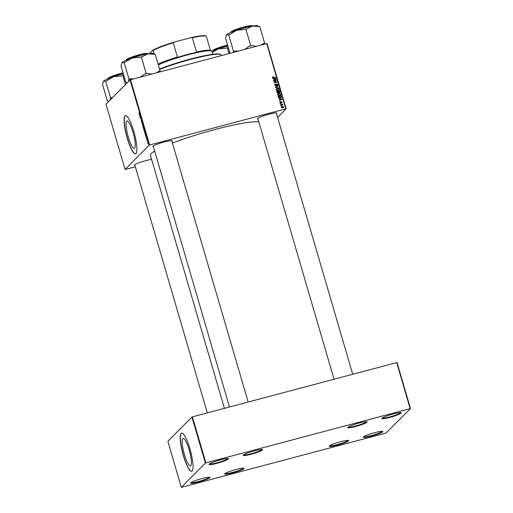 <?xml version="1.0" encoding="UTF-8"?>
<svg xmlns="http://www.w3.org/2000/svg" width="513" height="513" viewBox="0 0 513 513"><rect width="100%" height="100%" fill="white"/><g stroke="black" fill="none" stroke-linecap="round" stroke-linejoin="round"><path stroke-width="0.77" d="M363.493 436.909A10.1 1.186 -16.3 0 1 373.15 433.107A10.1 1.186 -16.3 0 1 382.627 431.42A10.1 1.186 -16.3 0 1 382.595 431.837A10.1 1.186 -16.3 0 1 371.79 435.96A10.1 1.186 -16.3 0 1 363.384 437.05A10.1 1.186 -16.3 0 1 363.493 436.909M363.698 436.736A9.657 1.135 163.7 0 0 372.598 435.229A9.657 1.135 163.7 0 0 382.057 431.529A9.657 1.135 163.7 0 0 382.191 431.324M381.973 418.249A10.1 1.186 -16.3 0 1 391.631 414.446A10.1 1.186 -16.3 0 1 401.108 412.766A10.1 1.186 -16.3 0 1 401.076 413.177A10.1 1.186 -16.3 0 1 390.271 417.3A10.1 1.186 -16.3 0 1 381.858 418.39A10.1 1.186 -16.3 0 1 381.973 418.249M382.179 418.076A9.657 1.135 163.7 0 0 391.079 416.569A9.657 1.135 163.7 0 0 400.538 412.869A9.657 1.135 163.7 0 0 400.672 412.67M209.246 464.111A10.1 1.186 -16.3 0 1 218.897 460.308A10.1 1.186 -16.3 0 1 228.381 458.628A10.1 1.186 -16.3 0 1 228.343 459.039A10.1 1.186 -16.3 0 1 217.544 463.162A10.1 1.186 -16.3 0 1 209.131 464.259A10.1 1.186 -16.3 0 1 209.246 464.111M209.445 463.938A9.657 1.135 163.7 0 0 218.352 462.431A9.657 1.135 163.7 0 0 227.804 458.731A9.657 1.135 163.7 0 0 227.945 458.532M190.765 482.771A10.1 1.186 -16.3 0 1 200.423 478.969A10.1 1.186 -16.3 0 1 209.9 477.289A10.1 1.186 -16.3 0 1 209.868 477.699A10.1 1.186 -16.3 0 1 199.063 481.822A10.1 1.186 -16.3 0 1 190.65 482.919A10.1 1.186 -16.3 0 1 190.765 482.771M190.971 482.598A9.657 1.135 163.7 0 0 199.871 481.091A9.657 1.135 163.7 0 0 209.33 477.391A9.657 1.135 163.7 0 0 209.464 477.193M190.74 465.637A14.152 2.918 -104.9 0 0 189.393 450.574A14.152 2.918 -104.9 0 0 183.167 438.468A14.152 2.918 -104.9 0 0 182.852 438.653A14.152 2.918 -104.9 0 0 184.199 453.716A14.152 2.918 -104.9 0 0 190.432 465.83A14.152 2.918 -104.9 0 0 190.74 465.637M192.138 471.024A19.757 4.072 -104.9 0 0 190.259 449.997A19.757 4.072 -104.9 0 0 181.564 433.094A19.757 4.072 -104.9 0 0 181.127 433.357A19.757 4.072 -104.9 0 0 183.006 454.383A19.757 4.072 -104.9 0 0 191.702 471.287A19.757 4.072 -104.9 0 0 192.138 471.024M181.647 433.081A19.757 4.072 -104.9 0 0 181.288 433.318A19.757 4.072 -104.9 0 0 183.115 454.14A19.757 4.072 -104.9 0 0 191.785 471.261M134.605 148.186A14.152 2.918 -104.9 0 0 133.258 133.124A14.152 2.918 -104.9 0 0 127.025 121.01A14.152 2.918 -104.9 0 0 126.711 121.203A14.152 2.918 -104.9 0 0 128.064 136.266A14.152 2.918 -104.9 0 0 134.291 148.372A14.152 2.918 -104.9 0 0 134.605 148.186M135.996 153.567A19.757 4.072 -104.9 0 0 134.117 132.546A19.757 4.072 -104.9 0 0 125.422 115.643A19.757 4.072 -104.9 0 0 124.986 115.906A19.757 4.072 -104.9 0 0 126.865 136.933A19.757 4.072 -104.9 0 0 135.56 153.836A19.757 4.072 -104.9 0 0 135.996 153.567M125.505 115.624A19.757 4.072 -104.9 0 0 125.153 115.861A19.757 4.072 -104.9 0 0 126.98 136.689A19.757 4.072 -104.9 0 0 135.644 153.804M257.943 118.984A10.1 1.186 -16.3 0 1 257.455 118.618A10.1 1.186 -16.3 0 1 257.571 118.477A10.1 1.186 -16.3 0 1 267.222 114.675A10.1 1.186 -16.3 0 1 276.706 112.995A10.1 1.186 -16.3 0 1 276.667 113.405A10.1 1.186 -16.3 0 1 276.488 113.559M276.129 113.097A9.657 1.135 163.7 0 0 276.27 112.898L352.726 374.278M134.932 165.391A10.1 1.186 -16.3 0 1 134.438 165.026A10.1 1.186 -16.3 0 1 134.553 164.885A10.1 1.186 -16.3 0 1 141.659 161.858A10.1 1.186 -16.3 0 1 151.611 159.402M153.393 146.744A10.1 1.186 -16.3 0 1 152.906 146.385A10.1 1.186 -16.3 0 1 153.015 146.237A10.1 1.186 -16.3 0 1 162.672 142.434A10.1 1.186 -16.3 0 1 172.15 140.754A10.1 1.186 -16.3 0 1 172.118 141.165A10.1 1.186 -16.3 0 1 171.938 141.325M171.579 140.857A9.657 1.135 163.7 0 0 171.714 140.658L248.177 402.045M224.412 408.354L150.412 155.285A57.514 6.759 -16.3 0 1 151.22 153.586A57.514 6.759 -16.3 0 1 154.669 151.098M224.861 473.711A10.1 1.186 -16.3 0 1 234.518 469.908A10.1 1.186 -16.3 0 1 243.996 468.228A10.1 1.186 -16.3 0 1 243.964 468.645A10.1 1.186 -16.3 0 1 233.159 472.762A10.1 1.186 -16.3 0 1 224.752 473.858A10.1 1.186 -16.3 0 1 224.861 473.711M225.066 473.537A9.657 1.135 163.7 0 0 233.966 472.031A9.657 1.135 163.7 0 0 243.425 468.331A9.657 1.135 163.7 0 0 243.56 468.132M329.417 445.951A10.1 1.186 -16.3 0 1 339.067 442.148A10.1 1.186 -16.3 0 1 348.545 440.468A10.1 1.186 -16.3 0 1 348.513 440.879A10.1 1.186 -16.3 0 1 337.708 445.002A10.1 1.186 -16.3 0 1 329.301 446.098A10.1 1.186 -16.3 0 1 329.417 445.951M329.615 445.778A9.657 1.135 163.7 0 0 338.516 444.271A9.657 1.135 163.7 0 0 347.974 440.571A9.657 1.135 163.7 0 0 348.109 440.372M347.878 427.31A10.1 1.186 -16.3 0 1 357.535 423.507A10.1 1.186 -16.3 0 1 367.013 421.821A10.1 1.186 -16.3 0 1 366.975 422.237A10.1 1.186 -16.3 0 1 356.176 426.361A10.1 1.186 -16.3 0 1 347.763 427.451A10.1 1.186 -16.3 0 1 347.878 427.31M348.083 427.137A9.657 1.135 163.7 0 0 356.984 425.63A9.657 1.135 163.7 0 0 366.442 421.93A9.657 1.135 163.7 0 0 366.577 421.724M243.329 455.069A10.1 1.186 -16.3 0 1 252.98 451.267A10.1 1.186 -16.3 0 1 262.464 449.587A10.1 1.186 -16.3 0 1 262.425 449.997A10.1 1.186 -16.3 0 1 251.626 454.12A10.1 1.186 -16.3 0 1 243.213 455.211A10.1 1.186 -16.3 0 1 243.329 455.069M243.528 454.896A9.657 1.135 163.7 0 0 252.434 453.389A9.657 1.135 163.7 0 0 261.886 449.689A9.657 1.135 163.7 0 0 262.021 449.491M280.56 104.671L282.689 104.158L282.317 104.505L282.919 105.101L280.56 104.671M280.303 103.786L280.643 103.44L280.303 103.786M281.329 96.598L280.438 97.932L278.527 97.464L278.065 96.143L281.118 95.867L281.162 97.553M277.61 94.725L277.854 93.783L278.572 93.385L279.976 93.443L280.669 94.193L280.412 95.155L279.668 95.553L277.61 94.725M276.186 89.852L276.43 88.916L277.148 88.512L278.553 88.576L279.245 89.326L278.989 90.288L278.245 90.679L276.186 89.852M274.808 85.152L274.955 84.279L275.526 83.985L275.154 85.081L275.814 85.549L276.847 83.959L277.854 84.574L277.2 85.671L277.514 84.658L276.949 84.26L275.93 85.844L274.808 85.152M275.487 85.851L276.045 85.402M276.308 84.478L276.847 83.959L276.552 84.26L276.994 84.254M277.674 85.421L277.264 85.658M277.097 85.414L277.514 84.658M276.949 84.26L276.167 85.748M276.283 85.344L275.93 85.844M272.55 77.014L273.288 76.61L272.897 77.354L275.808 77.726L273.576 77.925L272.55 77.425L273.019 76.655L272.55 77.425M273.153 76.95L272.634 77.617M130.039 79.913L105.986 104.197L125.076 169.476L149.129 145.192L130.039 79.913L130.526 79.727L149.616 145.006L285.805 108.846L266.715 43.567L267.061 43.528L286.145 108.807L285.805 108.846M130.526 79.727L266.715 43.567M272.954 78.669L272.858 78.335L276.161 78.925L276.27 79.297L273.48 80.47L274.154 79.855L273.852 78.816L272.954 78.669M273.66 81.08L276.622 80.503L274.493 82.317L277.174 82.375L274.122 82.651L276.244 80.836L273.66 81.08M275.545 87.518L275.43 87.127L278.206 85.908L275.917 87.261L278.822 88.024L275.545 87.518M276.982 92.443L276.642 91.269L279.694 90.993L279.983 92.167L279.444 92.744L278.617 92.526L278.136 93.045L276.982 92.443M279.912 91.744L279.444 92.744M278.815 98.714L282.022 98.971L282.131 99.342L279.341 100.516L280.021 99.907L279.713 98.862L278.815 98.714M279.886 101.927L280.419 101.542L280.143 102.414L280.585 102.728L281.329 101.587L282.118 102.068L281.675 102.933L281.849 102.125L281.304 101.959L280.694 103.03L279.874 102.472L280.38 101.555L280.002 101.754M280.54 101.837L279.931 102.626M280.31 103.004L280.752 102.619M280.868 102.273L281.329 101.587L281.034 101.882L281.823 102.363L281.38 103.228M281.547 102.638L281.849 102.125M281.304 101.959L280.746 103.068M280.9 105.845L281.246 105.492L280.9 105.845M281.265 107.223L281.894 106.274L283.522 106.884L282.849 107.826L281.265 107.223M281.432 106.524L282.368 106.518M283.356 107.563L282.849 107.826M277.616 117.426L286.145 108.807M125.076 169.476L135.342 166.808M146.955 140.69L147.346 140.363L147.609 141.306L146.955 140.69L147.404 140.568M145.423 134.098L144.461 132.162L145.121 132.142L145.365 134.137M144.711 131.719L144.038 130.738L143.967 129.513L144.64 130.475L144.653 131.751M143.287 126.846L142.614 125.871L142.543 124.64L143.217 125.602L143.23 126.878M141.659 121.934L141.146 120.087L141.562 121.639L141.453 120.17L141.832 120.856L141.921 121.87L141.543 120.472L141.633 121.953M141.306 121.126L141.562 121.639M141.838 120.888L141.569 120.465M138.92 112.732L139.818 113.995L139.331 114.014L138.92 112.732M139.35 114.688L140.164 115.201L139.882 116.489L139.555 114.636M140.055 117.099L140.626 116.778L140.53 118.375L141.178 118.65L140.421 118.356L140.613 117.073L140.055 117.099L140.677 116.938M141.941 123.537L142.21 122.184L141.973 123.319L142.826 124.3L142.165 123.479M143.787 129.148L143.037 127.295L143.698 127.269L143.762 129.161M145.217 134.733L146.141 135.618L145.743 136.541L145.416 134.682M146.622 139.1L146.224 137.625L146.526 138.799L146.449 137.747L146.744 138.279L146.609 139.106M146.352 138.459L146.526 138.799M147.738 142.338L148.199 143.961L147.68 142.338M191.926 417.031L167.873 441.321L181.333 487.35L205.386 463.066L191.926 417.031L192.413 416.845L205.873 462.88L410.163 408.637L396.703 362.601L397.043 362.569L410.503 408.598L410.163 408.637M192.413 416.845L396.703 362.601M181.333 487.35L385.962 433.068L410.503 408.598M205.873 462.88L205.386 463.066M172.445 143.069A57.514 6.759 -16.3 0 1 258.808 121.927M149.616 145.006L149.129 145.192M139.978 115.265L139.946 115.842L140.171 115.213M139.786 113.892L139.331 114.014M141.133 118.509L140.517 118.676M143.024 125.063L142.627 124.948L142.614 125.871M143.23 125.634L142.627 124.948M143.371 126.493L143.153 125.653M142.678 125.832L143.371 126.506M143.711 127.583L143.935 128.654L143.781 127.564M143.691 128.218L143.505 127.59M143.428 127.59L143.614 128.237M143.749 127.455L143.204 127.596M143.685 128.853L143.46 128.468M144.448 129.936L144.05 129.815L144.102 130.7L144.628 131.405L144.05 129.815M145.839 135.31L145.814 135.894L146.032 135.259M145.134 132.45L144.628 132.469L145.333 133.79L145.205 132.431M145.173 132.322L144.628 132.469M148.154 143.108L147.725 142.665L148.11 143.653L147.725 142.665M148.257 143.614L147.738 143.198M273.865 78.867L274.205 78.925M275.827 79.214L276.161 78.925M273.435 80.323L274.154 79.855M274.147 79.868L275.885 79.156L274.243 78.893L274.481 79.72L275.885 79.156M272.724 76.95L273.288 76.61M272.865 77.245L272.602 77.649L273.269 77.905L275.718 77.412M273.647 81.035L276.622 80.503M275.289 82.221L274.493 82.317M275 82.516L277.084 82.067M274.051 82.407L275.519 81.278M275.224 81.573L276.244 80.836M274.833 84.44L275.526 83.985M274.865 85.376L275.25 84.472M276.02 84.773L276.552 84.26M277.565 84.876L277.507 85.549M275.475 87.281L278.206 85.908M276.308 89.063L277.148 88.512M276.853 88.813L278.258 88.871M278.95 89.621L278.828 90.429M277.321 90.73L278.424 90.384L278.899 89.409L278.399 88.871L277.225 88.82L276.43 89.384M276.93 89.121L276.238 90.083M277.899 90.666L278.187 90.371L276.263 90.051M277.225 88.82L276.533 89.788M276.719 91.532L279.694 90.993M279.399 91.295L278.476 91.423L278.886 92.378L279.341 92.443L279.425 91.333M279.688 92.462L279.149 93.039M277.661 93.058L278.014 92.398M278.617 91.917L278.591 92.68L279.046 92.738L279.284 92.154M279.046 92.738L279.579 91.859M278.117 91.455L277.084 91.551L277.36 92.417L278.052 92.744L278.117 91.455M277.757 93.039L278.309 92.103M277.732 93.93L278.572 93.385M278.277 93.68L279.681 93.738M280.374 94.495L280.252 95.296M278.745 95.604L279.848 95.251L280.322 94.277L279.822 93.744L278.649 93.693L277.854 94.257M278.354 93.988L277.661 94.95M279.322 95.533L279.611 95.238L277.687 94.924M278.649 93.693L277.956 94.655M279.726 98.913L280.072 98.971M281.688 99.259L282.022 98.971M279.303 100.368L280.021 99.907M280.008 99.913L281.746 99.201L280.104 98.938L280.348 99.772L281.746 99.201M278.142 96.406L281.118 95.867M280.823 96.162L278.514 96.418L278.623 96.81L280.367 97.624L281.041 97.047L280.848 96.207M281.105 97.278L280.989 97.688M279.54 97.989L280.746 97.342M280.072 97.919L281.041 97.047M280.085 101.85L280.419 101.542M280.252 102.132L279.848 102.709M280.284 103.741L280.643 103.44M280.887 105.793L281.246 105.492M280.547 104.626L282.689 104.158M282.022 104.799L282.644 105.171M283.234 107.198L283.182 107.692M282.079 107.871L282.964 107.236M281.72 106.871L281.233 107.454M283.253 106.941L282.015 106.569L281.528 107.159L282.759 107.525L283.253 106.941L282.464 107.82M281.323 107.364L282.015 106.569M221.43 55.59L221.276 55.071A38.635 4.54 163.7 0 0 220.866 54.628A38.635 4.54 163.7 0 0 196.838 57.822A38.635 4.54 163.7 0 0 159.658 69.435M159.556 69.075A38.199 4.489 -16.3 0 1 196.408 57.539A38.199 4.489 -16.3 0 1 220.327 54.34L220.866 54.628M108.73 101.427L107.916 101.023M107.39 101.119L102.497 84.382L103.594 81.105L105.383 81.464L113.745 76.642L121.273 75.962L123.748 75.276M125.454 84.536L122.799 75.449M112.655 97.464L110.564 97.919L105.665 81.182M110.564 97.919L109.968 100.176M103.389 81.375A16.442 1.93 -16.3 0 1 103.408 81.343L103.594 81.105A16.442 1.93 163.7 0 1 113.745 76.642A16.442 1.93 163.7 0 1 123.325 73.834M112.091 97.406A18.199 2.142 163.7 0 0 110.276 98.207M227.881 46.067A16.442 1.93 163.7 0 0 226.438 46.446A16.442 1.93 163.7 0 0 218.294 48.882L225.823 48.203L228.304 47.517M229.067 53.557L227.349 47.69M212.279 52.435L218.294 48.882A16.442 1.93 163.7 0 0 211.901 51.274M151.688 74.109L147.404 73.321A18.199 2.142 163.7 0 0 146.025 73.68A18.199 2.142 163.7 0 0 144.634 74.058L140.344 77.117M127.192 82.779L126.378 82.381M125.852 82.478L120.959 65.735L122.056 62.464L123.851 62.823L132.207 57.995L139.735 57.315L142.511 56.584L147.757 53.871L155.227 54.275L160.12 71.018L158.876 71.243L156.843 72.737M154.702 54.372L153.207 53.532A16.442 1.93 163.7 0 0 147.757 53.871A16.442 1.93 163.7 0 0 132.207 57.995A16.442 1.93 163.7 0 0 122.056 62.464L121.87 62.695A16.442 1.93 -16.3 0 1 122.056 62.464M159.774 71.961L160.12 71.018M147.404 73.321L146.16 73.545L141.267 56.808M146.16 73.545L144.634 74.058M133.746 78.867L130.552 78.765L129.026 79.278L124.133 62.535M129.026 79.278L128.436 81.529M159.838 71.301A18.199 2.142 163.7 0 0 158.876 71.243M130.552 78.765A18.199 2.142 163.7 0 0 128.744 79.56M231.216 32.274L231.203 32.229A10.978 1.289 163.7 0 1 243.572 27.298A10.978 1.289 163.7 0 1 252.274 26.067L252.287 26.112A16.442 1.93 163.7 0 0 244.9 27.798A16.442 1.93 163.7 0 0 236.762 30.235L244.291 29.555L247.061 28.818L252.306 26.105L259.777 26.516L264.676 43.259L263.432 43.483L261.393 44.977M256.237 46.343L251.954 45.561L250.71 45.785L245.817 29.042M250.71 45.785L249.183 46.292L244.893 49.357M230.209 34.262L236.762 30.235A16.442 1.93 163.7 0 0 226.605 34.698L228.4 35.057L230.209 34.262M238.301 51.108L235.108 51.005L233.575 51.512L228.683 34.775M233.575 51.512L233.229 52.454M229.997 53.314L225.508 37.975L226.605 34.698A16.442 1.93 163.7 0 0 226.425 34.935A16.442 1.93 163.7 0 0 226.406 34.967M259.257 26.612L257.763 25.772A16.442 1.93 -16.3 0 0 252.306 26.105M264.323 44.201L264.676 43.259M235.108 51.005A18.199 2.142 163.7 0 0 233.293 51.8M251.954 45.561A18.199 2.142 163.7 0 0 249.183 46.292M264.394 43.541A18.199 2.142 163.7 0 0 263.432 43.483M158.126 64.183A29.857 3.508 -16.3 0 1 177.389 57.007L176.344 57.738A30.293 3.559 -16.3 0 1 187.418 54.525A30.293 3.559 -16.3 0 1 197.761 52.05L196.473 51.941A29.857 3.508 -16.3 0 1 210.497 50.46L210.824 50.672A30.293 3.559 -16.3 0 1 211.112 50.787L211.651 51.076A30.735 3.61 163.7 0 0 187.617 54.872A30.735 3.61 163.7 0 0 158.318 64.85M212.824 54.307L211.978 51.428A30.735 3.61 163.7 0 0 211.651 51.076M196.473 51.941L192.311 37.718L190.881 37.648A29.414 3.456 -16.3 0 1 205.873 35.981L206.2 36.154M154.291 54.115L152.836 50.159A29.414 3.456 -16.3 0 1 174.42 42.015L190.881 37.648M174.42 42.015L173.227 42.784A29.857 3.508 163.7 0 0 153.188 50.345M177.389 57.007L173.227 42.784M205.982 36.045L206.335 36.231A29.857 3.508 163.7 0 0 192.311 37.718M210.497 50.46L206.335 36.231M149.822 53.743L149.931 53.095L152.836 50.159M123.107 73.07A10.978 1.289 163.7 0 0 120.555 73.705A10.978 1.289 163.7 0 0 108.192 78.636C106.614 78.675 111.417 75.853 120.446 73.494A10.715 1.257 -16.3 0 1 123.043 72.852L120.446 73.494M108.365 78.29A10.715 1.257 -16.3 0 1 120.44 73.5M227.657 45.311A10.978 1.289 163.7 0 0 225.111 45.946A10.978 1.289 163.7 0 0 212.741 50.877L212.754 50.915M225.002 45.734A10.715 1.257 -16.3 0 1 227.592 45.093L224.995 45.734A10.715 1.257 -16.3 0 0 212.914 50.53M139.023 55.058A10.978 1.289 163.7 0 0 126.653 59.989C125.076 60.027 129.879 57.212 138.908 54.853C147.584 52.615 147.93 53.615 147.725 53.833A10.978 1.289 163.7 0 0 139.023 55.058M126.826 59.649A10.715 1.257 -16.3 0 1 138.908 54.853M138.914 54.853A10.715 1.257 -16.3 0 1 147.391 53.634M243.47 27.086A10.715 1.257 -16.3 0 1 251.941 25.874M231.382 31.883A10.715 1.257 -16.3 0 1 243.457 27.093C250.145 25.554 253.089 25.214 252.274 26.067M108.679 101.471L108.275 101.253M207.303 412.894L134.733 164.724M212.741 50.877C211.164 50.909 215.967 48.094 224.995 45.734M334.053 379.242L257.75 118.317M153.201 146.083L229.497 407.001M127.147 82.83L126.737 82.612M231.203 32.229C229.625 32.268 234.435 29.446 243.463 27.086"/></g></svg>
